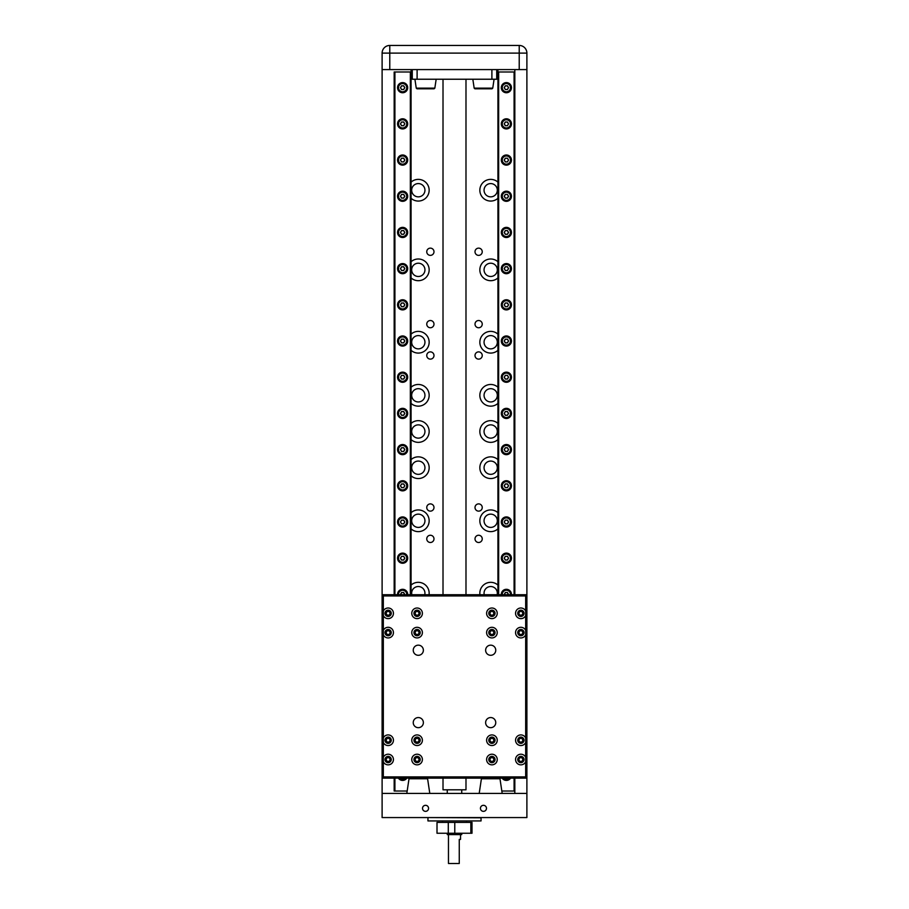<?xml version="1.0" encoding="UTF-8"?>
<svg xmlns="http://www.w3.org/2000/svg" width="909" height="909" viewBox="0 0 909 909"><rect width="100%" height="100%" fill="white"/><g stroke="black" fill="none" stroke-linecap="round" stroke-linejoin="round"><path stroke-width="1.36" d="M474.168 88.15L492.746 88.15L491.985 88.809L474.918 88.809L474.168 88.15L472.828 79.231M414.913 79.231L416.254 88.15L417.015 88.809L434.082 88.809L434.832 88.15L436.172 79.231M418.31 276.484A6.636 6.636 0 0 1 411.675 269.848A6.636 6.636 0 0 1 418.31 263.212A6.636 6.636 0 0 1 424.946 269.848A6.636 6.636 0 0 1 418.31 276.484M418.31 196.855A6.636 6.636 0 0 1 411.675 190.22A6.636 6.636 0 0 1 418.31 183.584A6.636 6.636 0 0 1 424.946 190.22A6.636 6.636 0 0 1 418.31 196.855M490.69 196.855A6.636 6.636 0 0 1 484.054 190.22A6.636 6.636 0 0 1 490.69 183.584A6.636 6.636 0 0 1 497.325 190.22A6.636 6.636 0 0 1 490.69 196.855M418.31 438.138A6.636 6.636 0 0 1 411.675 431.502A6.636 6.636 0 0 1 418.31 424.867A6.636 6.636 0 0 1 424.946 431.502A6.636 6.636 0 0 1 418.31 438.138M490.69 438.138A6.636 6.636 0 0 1 484.054 431.502A6.636 6.636 0 0 1 490.69 424.867A6.636 6.636 0 0 1 497.325 431.502A6.636 6.636 0 0 1 490.69 438.138M490.69 276.484A6.636 6.636 0 0 1 484.054 269.848A6.636 6.636 0 0 1 490.69 263.212A6.636 6.636 0 0 1 497.325 269.848A6.636 6.636 0 0 1 490.69 276.484M411.857 594.736A6.636 6.636 0 0 1 418.31 586.532A6.636 6.636 0 0 1 424.753 594.736M484.247 594.736A6.636 6.636 0 0 1 490.69 586.532A6.636 6.636 0 0 1 497.143 594.736M418.31 348.863A6.636 6.636 0 0 1 411.675 342.227A6.636 6.636 0 0 1 418.31 335.591A6.636 6.636 0 0 1 424.946 342.227A6.636 6.636 0 0 1 418.31 348.863M490.69 348.863A6.636 6.636 0 0 1 484.054 342.227A6.636 6.636 0 0 1 490.69 335.591A6.636 6.636 0 0 1 497.325 342.227A6.636 6.636 0 0 1 490.69 348.863M418.31 527.413A6.636 6.636 0 0 1 411.675 520.777A6.636 6.636 0 0 1 418.31 514.142A6.636 6.636 0 0 1 424.946 520.777A6.636 6.636 0 0 1 418.31 527.413M490.69 527.413A6.636 6.636 0 0 1 484.054 520.777A6.636 6.636 0 0 1 490.69 514.142A6.636 6.636 0 0 1 497.325 520.777A6.636 6.636 0 0 1 490.69 527.413M418.31 401.948A6.636 6.636 0 0 1 411.675 395.313A6.636 6.636 0 0 1 418.31 388.677A6.636 6.636 0 0 1 424.946 395.313A6.636 6.636 0 0 1 418.31 401.948M490.69 401.948A6.636 6.636 0 0 1 484.054 395.313A6.636 6.636 0 0 1 490.69 388.677A6.636 6.636 0 0 1 497.325 395.313A6.636 6.636 0 0 1 490.69 401.948M418.31 474.339A6.636 6.636 0 0 1 411.675 467.703A6.636 6.636 0 0 1 418.31 461.068A6.636 6.636 0 0 1 424.946 467.703A6.636 6.636 0 0 1 418.31 474.339M490.69 474.339A6.636 6.636 0 0 1 484.054 467.703A6.636 6.636 0 0 1 490.69 461.068A6.636 6.636 0 0 1 497.325 467.703A6.636 6.636 0 0 1 490.69 474.339M478.634 255.372A3.625 3.625 0 0 1 475.009 251.748A3.625 3.625 0 0 1 478.634 248.134A3.625 3.625 0 0 1 482.247 251.748A3.625 3.625 0 0 1 478.634 255.372M430.366 255.372A3.625 3.625 0 0 1 426.753 251.748A3.625 3.625 0 0 1 430.366 248.134A3.625 3.625 0 0 1 433.991 251.748A3.625 3.625 0 0 1 430.366 255.372M430.366 542.491A3.625 3.625 0 0 1 426.753 538.878A3.625 3.625 0 0 1 430.366 535.253A3.625 3.625 0 0 1 433.991 538.878A3.625 3.625 0 0 1 430.366 542.491M478.634 542.491A3.625 3.625 0 0 1 475.009 538.878A3.625 3.625 0 0 1 478.634 535.253A3.625 3.625 0 0 1 482.247 538.878A3.625 3.625 0 0 1 478.634 542.491M478.634 327.751A3.625 3.625 0 0 1 475.009 324.138A3.625 3.625 0 0 1 478.634 320.513A3.625 3.625 0 0 1 482.247 324.138A3.625 3.625 0 0 1 478.634 327.751M430.366 327.751A3.625 3.625 0 0 1 426.753 324.138A3.625 3.625 0 0 1 430.366 320.513A3.625 3.625 0 0 1 433.991 324.138A3.625 3.625 0 0 1 430.366 327.751M430.366 511.131A3.625 3.625 0 0 1 426.753 507.506A3.625 3.625 0 0 1 430.366 503.893A3.625 3.625 0 0 1 433.991 507.506A3.625 3.625 0 0 1 430.366 511.131M478.634 511.131A3.625 3.625 0 0 1 475.009 507.506A3.625 3.625 0 0 1 478.634 503.893A3.625 3.625 0 0 1 482.247 507.506A3.625 3.625 0 0 1 478.634 511.131M430.366 359.123A3.625 3.625 0 0 1 426.753 355.499A3.625 3.625 0 0 1 430.366 351.885A3.625 3.625 0 0 1 433.991 355.499A3.625 3.625 0 0 1 430.366 359.123M478.634 359.123A3.625 3.625 0 0 1 475.009 355.499A3.625 3.625 0 0 1 478.634 351.885A3.625 3.625 0 0 1 482.247 355.499A3.625 3.625 0 0 1 478.634 359.123M411.073 277.938A10.863 10.863 0 0 0 429.162 269.848A10.863 10.863 0 0 0 411.073 261.747M411.073 198.31A10.863 10.863 0 0 0 429.162 190.22A10.863 10.863 0 0 0 411.073 182.13M497.927 182.13A10.863 10.863 0 0 0 479.838 190.22A10.863 10.863 0 0 0 497.927 198.31M411.073 439.604A10.863 10.863 0 0 0 429.162 431.502A10.863 10.863 0 0 0 411.073 423.412M497.927 423.412A10.863 10.863 0 0 0 479.838 431.502A10.863 10.863 0 0 0 497.927 439.604M497.927 261.747A10.863 10.863 0 0 0 479.838 269.848A10.863 10.863 0 0 0 497.927 277.938M429.048 594.736A10.863 10.863 0 0 0 411.073 585.078M497.927 585.078A10.863 10.863 0 0 0 479.952 594.736M411.073 350.329A10.863 10.863 0 0 0 429.162 342.227A10.863 10.863 0 0 0 411.073 334.137M497.927 334.137A10.863 10.863 0 0 0 479.838 342.227A10.863 10.863 0 0 0 497.927 350.329M411.073 528.879A10.863 10.863 0 0 0 429.162 520.777A10.863 10.863 0 0 0 411.073 512.687M497.927 512.687A10.863 10.863 0 0 0 479.838 520.777A10.863 10.863 0 0 0 497.927 528.879M411.073 403.403A10.863 10.863 0 0 0 429.162 395.313A10.863 10.863 0 0 0 411.073 387.223M497.927 387.223A10.863 10.863 0 0 0 479.838 395.313A10.863 10.863 0 0 0 497.927 403.403M411.073 475.793A10.863 10.863 0 0 0 429.162 467.703A10.863 10.863 0 0 0 411.073 459.602M497.927 459.602A10.863 10.863 0 0 0 479.838 467.703A10.863 10.863 0 0 0 497.927 475.793M428.207 817.566L481.043 817.805L481.043 820.941L427.957 820.941L427.957 817.805M429.798 793.432L427.594 778.763L409.016 778.763L406.812 793.432M502.188 793.432L499.984 778.763L481.406 778.763L479.202 793.432M422.526 808.328A3.011 3.011 0 0 1 425.548 805.317A3.011 3.011 0 0 1 428.559 808.328A3.011 3.011 0 0 1 425.548 811.351A3.011 3.011 0 0 1 422.526 808.328M480.441 808.328A3.011 3.011 0 0 1 483.452 805.317A3.011 3.011 0 0 1 486.474 808.328A3.011 3.011 0 0 1 483.452 811.351A3.011 3.011 0 0 1 480.441 808.328M427.957 820.941L481.043 820.941M492.746 88.15L494.087 79.231M461.738 793.432L461.738 789.819M447.262 793.432L447.262 789.819M501.313 87.673A5.068 5.068 0 0 1 506.381 82.605A5.068 5.068 0 0 1 511.449 87.673A5.068 5.068 0 0 1 506.381 92.741A5.068 5.068 0 0 1 501.313 87.673M501.313 123.863A5.068 5.068 0 0 1 506.381 118.795A5.068 5.068 0 0 1 511.449 123.863A5.068 5.068 0 0 1 506.381 128.93A5.068 5.068 0 0 1 501.313 123.863M501.313 160.064A5.068 5.068 0 0 1 506.381 154.996A5.068 5.068 0 0 1 511.449 160.064A5.068 5.068 0 0 1 506.381 165.131A5.068 5.068 0 0 1 501.313 160.064M501.313 196.253A5.068 5.068 0 0 1 506.381 191.185A5.068 5.068 0 0 1 511.449 196.253A5.068 5.068 0 0 1 506.381 201.321A5.068 5.068 0 0 1 501.313 196.253M501.313 232.443A5.068 5.068 0 0 1 506.381 227.375A5.068 5.068 0 0 1 511.449 232.443A5.068 5.068 0 0 1 506.381 237.51A5.068 5.068 0 0 1 501.313 232.443M501.313 268.644A5.068 5.068 0 0 1 506.381 263.576A5.068 5.068 0 0 1 511.449 268.644A5.068 5.068 0 0 1 506.381 273.7A5.068 5.068 0 0 1 501.313 268.644M501.313 304.833A5.068 5.068 0 0 1 506.381 299.765A5.068 5.068 0 0 1 511.449 304.833A5.068 5.068 0 0 1 506.381 309.901A5.068 5.068 0 0 1 501.313 304.833M501.313 341.023A5.068 5.068 0 0 1 506.381 335.955A5.068 5.068 0 0 1 511.449 341.023A5.068 5.068 0 0 1 506.381 346.09A5.068 5.068 0 0 1 501.313 341.023M501.313 377.212A5.068 5.068 0 0 1 506.381 372.145A5.068 5.068 0 0 1 511.449 377.212A5.068 5.068 0 0 1 506.381 382.28A5.068 5.068 0 0 1 501.313 377.212M501.313 413.413A5.068 5.068 0 0 1 506.381 408.346A5.068 5.068 0 0 1 511.449 413.413A5.068 5.068 0 0 1 506.381 418.481A5.068 5.068 0 0 1 501.313 413.413M501.313 449.603A5.068 5.068 0 0 1 506.381 444.535A5.068 5.068 0 0 1 511.449 449.603A5.068 5.068 0 0 1 506.381 454.67A5.068 5.068 0 0 1 501.313 449.603M501.313 485.792A5.068 5.068 0 0 1 506.381 480.725A5.068 5.068 0 0 1 511.449 485.792A5.068 5.068 0 0 1 506.381 490.86A5.068 5.068 0 0 1 501.313 485.792M501.313 521.982A5.068 5.068 0 0 1 506.381 516.926A5.068 5.068 0 0 1 511.449 521.982A5.068 5.068 0 0 1 506.381 527.05A5.068 5.068 0 0 1 501.313 521.982M501.313 558.183A5.068 5.068 0 0 1 506.381 553.115A5.068 5.068 0 0 1 511.449 558.183A5.068 5.068 0 0 1 506.381 563.25A5.068 5.068 0 0 1 501.313 558.183M501.325 594.736A5.068 5.068 0 0 1 506.381 589.305A5.068 5.068 0 0 1 511.426 594.736M397.551 87.673A5.068 5.068 0 0 1 402.619 82.605A5.068 5.068 0 0 1 407.687 87.673A5.068 5.068 0 0 1 402.619 92.741A5.068 5.068 0 0 1 397.551 87.673M397.551 123.863A5.068 5.068 0 0 1 402.619 118.795A5.068 5.068 0 0 1 407.687 123.863A5.068 5.068 0 0 1 402.619 128.93A5.068 5.068 0 0 1 397.551 123.863M397.551 160.064A5.068 5.068 0 0 1 402.619 154.996A5.068 5.068 0 0 1 407.687 160.064A5.068 5.068 0 0 1 402.619 165.131A5.068 5.068 0 0 1 397.551 160.064M397.551 196.253A5.068 5.068 0 0 1 402.619 191.185A5.068 5.068 0 0 1 407.687 196.253A5.068 5.068 0 0 1 402.619 201.321A5.068 5.068 0 0 1 397.551 196.253M397.551 232.443A5.068 5.068 0 0 1 402.619 227.375A5.068 5.068 0 0 1 407.687 232.443A5.068 5.068 0 0 1 402.619 237.51A5.068 5.068 0 0 1 397.551 232.443M397.551 268.644A5.068 5.068 0 0 1 402.619 263.576A5.068 5.068 0 0 1 407.687 268.644A5.068 5.068 0 0 1 402.619 273.7A5.068 5.068 0 0 1 397.551 268.644M397.551 304.833A5.068 5.068 0 0 1 402.619 299.765A5.068 5.068 0 0 1 407.687 304.833A5.068 5.068 0 0 1 402.619 309.901A5.068 5.068 0 0 1 397.551 304.833M397.551 341.023A5.068 5.068 0 0 1 402.619 335.955A5.068 5.068 0 0 1 407.687 341.023A5.068 5.068 0 0 1 402.619 346.09A5.068 5.068 0 0 1 397.551 341.023M397.551 377.212A5.068 5.068 0 0 1 402.619 372.145A5.068 5.068 0 0 1 407.687 377.212A5.068 5.068 0 0 1 402.619 382.28A5.068 5.068 0 0 1 397.551 377.212M397.551 413.413A5.068 5.068 0 0 1 402.619 408.346A5.068 5.068 0 0 1 407.687 413.413A5.068 5.068 0 0 1 402.619 418.481A5.068 5.068 0 0 1 397.551 413.413M397.551 449.603A5.068 5.068 0 0 1 402.619 444.535A5.068 5.068 0 0 1 407.687 449.603A5.068 5.068 0 0 1 402.619 454.67A5.068 5.068 0 0 1 397.551 449.603M397.551 485.792A5.068 5.068 0 0 1 402.619 480.725A5.068 5.068 0 0 1 407.687 485.792A5.068 5.068 0 0 1 402.619 490.86A5.068 5.068 0 0 1 397.551 485.792M397.551 521.982A5.068 5.068 0 0 1 402.619 516.926A5.068 5.068 0 0 1 407.687 521.982A5.068 5.068 0 0 1 402.619 527.05A5.068 5.068 0 0 1 397.551 521.982M397.551 558.183A5.068 5.068 0 0 1 402.619 553.115A5.068 5.068 0 0 1 407.687 558.183A5.068 5.068 0 0 1 402.619 563.25A5.068 5.068 0 0 1 397.551 558.183M397.574 594.736A5.068 5.068 0 0 1 402.619 589.305A5.068 5.068 0 0 1 407.675 594.736M442.433 821.179L442.433 822.384M466.567 821.179L466.567 822.384M465.987 778.115L465.987 789.819L443.013 789.819L443.013 778.115M465.987 594.736L465.987 79.231M443.013 594.736L443.013 79.231M510.96 87.673A4.579 4.579 0 0 1 506.381 92.264A4.579 4.579 0 0 1 501.791 87.673A4.579 4.579 0 0 1 506.381 83.094A4.579 4.579 0 0 1 510.96 87.673M510.96 123.863A4.579 4.579 0 0 1 506.381 128.453A4.579 4.579 0 0 1 501.791 123.863A4.579 4.579 0 0 1 506.381 119.284A4.579 4.579 0 0 1 510.96 123.863M510.96 160.064A4.579 4.579 0 0 1 506.381 164.643A4.579 4.579 0 0 1 501.791 160.064A4.579 4.579 0 0 1 506.381 155.473A4.579 4.579 0 0 1 510.96 160.064M510.96 196.253A4.579 4.579 0 0 1 506.381 200.832A4.579 4.579 0 0 1 501.791 196.253A4.579 4.579 0 0 1 506.381 191.674A4.579 4.579 0 0 1 510.96 196.253M510.96 232.443A4.579 4.579 0 0 1 506.381 237.033A4.579 4.579 0 0 1 501.791 232.443A4.579 4.579 0 0 1 506.381 227.864A4.579 4.579 0 0 1 510.96 232.443M510.96 268.644A4.579 4.579 0 0 1 506.381 273.223A4.579 4.579 0 0 1 501.791 268.644A4.579 4.579 0 0 1 506.381 264.053A4.579 4.579 0 0 1 510.96 268.644M510.96 304.833A4.579 4.579 0 0 1 506.381 309.412A4.579 4.579 0 0 1 501.791 304.833A4.579 4.579 0 0 1 506.381 300.243A4.579 4.579 0 0 1 510.96 304.833M510.96 341.023A4.579 4.579 0 0 1 506.381 345.613A4.579 4.579 0 0 1 501.791 341.023A4.579 4.579 0 0 1 506.381 336.444A4.579 4.579 0 0 1 510.96 341.023M510.96 377.212A4.579 4.579 0 0 1 506.381 381.803A4.579 4.579 0 0 1 501.791 377.212A4.579 4.579 0 0 1 506.381 372.633A4.579 4.579 0 0 1 510.96 377.212M510.96 413.413A4.579 4.579 0 0 1 506.381 417.992A4.579 4.579 0 0 1 501.791 413.413A4.579 4.579 0 0 1 506.381 408.823A4.579 4.579 0 0 1 510.96 413.413M510.96 449.603A4.579 4.579 0 0 1 506.381 454.182A4.579 4.579 0 0 1 501.791 449.603A4.579 4.579 0 0 1 506.381 445.012A4.579 4.579 0 0 1 510.96 449.603M510.96 485.792A4.579 4.579 0 0 1 506.381 490.383A4.579 4.579 0 0 1 501.791 485.792A4.579 4.579 0 0 1 506.381 481.213A4.579 4.579 0 0 1 510.96 485.792M510.96 521.982A4.579 4.579 0 0 1 506.381 526.572A4.579 4.579 0 0 1 501.791 521.982A4.579 4.579 0 0 1 506.381 517.403A4.579 4.579 0 0 1 510.96 521.982M510.96 558.183A4.579 4.579 0 0 1 506.381 562.762A4.579 4.579 0 0 1 501.791 558.183A4.579 4.579 0 0 1 506.381 553.592A4.579 4.579 0 0 1 510.96 558.183M501.802 594.736A4.579 4.579 0 0 1 506.381 589.793A4.579 4.579 0 0 1 510.949 594.736M510.029 778.115A4.579 4.579 0 0 1 502.722 778.115M407.209 87.673A4.579 4.579 0 0 1 402.619 92.264A4.579 4.579 0 0 1 398.04 87.673A4.579 4.579 0 0 1 402.619 83.094A4.579 4.579 0 0 1 407.209 87.673M407.209 123.863A4.579 4.579 0 0 1 402.619 128.453A4.579 4.579 0 0 1 398.04 123.863A4.579 4.579 0 0 1 402.619 119.284A4.579 4.579 0 0 1 407.209 123.863M407.209 160.064A4.579 4.579 0 0 1 402.619 164.643A4.579 4.579 0 0 1 398.04 160.064A4.579 4.579 0 0 1 402.619 155.473A4.579 4.579 0 0 1 407.209 160.064M407.209 196.253A4.579 4.579 0 0 1 402.619 200.832A4.579 4.579 0 0 1 398.04 196.253A4.579 4.579 0 0 1 402.619 191.674A4.579 4.579 0 0 1 407.209 196.253M407.209 232.443A4.579 4.579 0 0 1 402.619 237.033A4.579 4.579 0 0 1 398.04 232.443A4.579 4.579 0 0 1 402.619 227.864A4.579 4.579 0 0 1 407.209 232.443M407.209 268.644A4.579 4.579 0 0 1 402.619 273.223A4.579 4.579 0 0 1 398.04 268.644A4.579 4.579 0 0 1 402.619 264.053A4.579 4.579 0 0 1 407.209 268.644M407.209 304.833A4.579 4.579 0 0 1 402.619 309.412A4.579 4.579 0 0 1 398.04 304.833A4.579 4.579 0 0 1 402.619 300.243A4.579 4.579 0 0 1 407.209 304.833M407.209 341.023A4.579 4.579 0 0 1 402.619 345.613A4.579 4.579 0 0 1 398.04 341.023A4.579 4.579 0 0 1 402.619 336.444A4.579 4.579 0 0 1 407.209 341.023M407.209 377.212A4.579 4.579 0 0 1 402.619 381.803A4.579 4.579 0 0 1 398.04 377.212A4.579 4.579 0 0 1 402.619 372.633A4.579 4.579 0 0 1 407.209 377.212M407.209 413.413A4.579 4.579 0 0 1 402.619 417.992A4.579 4.579 0 0 1 398.04 413.413A4.579 4.579 0 0 1 402.619 408.823A4.579 4.579 0 0 1 407.209 413.413M407.209 449.603A4.579 4.579 0 0 1 402.619 454.182A4.579 4.579 0 0 1 398.04 449.603A4.579 4.579 0 0 1 402.619 445.012A4.579 4.579 0 0 1 407.209 449.603M407.209 485.792A4.579 4.579 0 0 1 402.619 490.383A4.579 4.579 0 0 1 398.04 485.792A4.579 4.579 0 0 1 402.619 481.213A4.579 4.579 0 0 1 407.209 485.792M407.209 521.982A4.579 4.579 0 0 1 402.619 526.572A4.579 4.579 0 0 1 398.04 521.982A4.579 4.579 0 0 1 402.619 517.403A4.579 4.579 0 0 1 407.209 521.982M407.209 558.183A4.579 4.579 0 0 1 402.619 562.762A4.579 4.579 0 0 1 398.04 558.183A4.579 4.579 0 0 1 402.619 553.592A4.579 4.579 0 0 1 407.209 558.183M398.051 594.736A4.579 4.579 0 0 1 402.619 589.793A4.579 4.579 0 0 1 407.198 594.736M406.278 778.115A4.579 4.579 0 0 1 398.971 778.115M470.851 833.246L470.851 822.384L471.998 822.384L471.998 833.246L454.773 833.246L454.773 822.384L448.285 822.384L448.285 833.246L454.773 833.246M506.381 83.571A4.102 4.102 0 0 1 510.483 87.673A4.102 4.102 0 0 1 506.381 91.775A4.102 4.102 0 0 1 502.279 87.673A4.102 4.102 0 0 1 506.381 83.571M506.381 119.761A4.102 4.102 0 0 1 510.483 123.863A4.102 4.102 0 0 1 506.381 127.964A4.102 4.102 0 0 1 502.279 123.863A4.102 4.102 0 0 1 506.381 119.761M506.381 155.962A4.102 4.102 0 0 1 510.483 160.064A4.102 4.102 0 0 1 506.381 164.165A4.102 4.102 0 0 1 502.279 160.064A4.102 4.102 0 0 1 506.381 155.962M506.381 192.151A4.102 4.102 0 0 1 510.483 196.253A4.102 4.102 0 0 1 506.381 200.355A4.102 4.102 0 0 1 502.279 196.253A4.102 4.102 0 0 1 506.381 192.151M506.381 228.341A4.102 4.102 0 0 1 510.483 232.443A4.102 4.102 0 0 1 506.381 236.545A4.102 4.102 0 0 1 502.279 232.443A4.102 4.102 0 0 1 506.381 228.341M506.381 264.542A4.102 4.102 0 0 1 510.483 268.644A4.102 4.102 0 0 1 506.381 272.745A4.102 4.102 0 0 1 502.279 268.644A4.102 4.102 0 0 1 506.381 264.542M506.381 300.731A4.102 4.102 0 0 1 510.483 304.833A4.102 4.102 0 0 1 506.381 308.935A4.102 4.102 0 0 1 502.279 304.833A4.102 4.102 0 0 1 506.381 300.731M506.381 336.921A4.102 4.102 0 0 1 510.483 341.023A4.102 4.102 0 0 1 506.381 345.125A4.102 4.102 0 0 1 502.279 341.023A4.102 4.102 0 0 1 506.381 336.921M506.381 373.11A4.102 4.102 0 0 1 510.483 377.212A4.102 4.102 0 0 1 506.381 381.314A4.102 4.102 0 0 1 502.279 377.212A4.102 4.102 0 0 1 506.381 373.11M506.381 409.311A4.102 4.102 0 0 1 510.483 413.413A4.102 4.102 0 0 1 506.381 417.515A4.102 4.102 0 0 1 502.279 413.413A4.102 4.102 0 0 1 506.381 409.311M506.381 445.501A4.102 4.102 0 0 1 510.483 449.603A4.102 4.102 0 0 1 506.381 453.705A4.102 4.102 0 0 1 502.279 449.603A4.102 4.102 0 0 1 506.381 445.501M506.381 481.69A4.102 4.102 0 0 1 510.483 485.792A4.102 4.102 0 0 1 506.381 489.894A4.102 4.102 0 0 1 502.279 485.792A4.102 4.102 0 0 1 506.381 481.69M506.381 517.88A4.102 4.102 0 0 1 510.483 521.982A4.102 4.102 0 0 1 506.381 526.084A4.102 4.102 0 0 1 502.279 521.982A4.102 4.102 0 0 1 506.381 517.88M506.381 554.081A4.102 4.102 0 0 1 510.483 558.183A4.102 4.102 0 0 1 506.381 562.285A4.102 4.102 0 0 1 502.279 558.183A4.102 4.102 0 0 1 506.381 554.081M502.291 594.736A4.102 4.102 0 0 1 506.381 590.271A4.102 4.102 0 0 1 510.46 594.736M509.392 778.115A4.102 4.102 0 0 1 503.359 778.115M402.619 83.571A4.102 4.102 0 0 1 406.721 87.673A4.102 4.102 0 0 1 402.619 91.775A4.102 4.102 0 0 1 398.517 87.673A4.102 4.102 0 0 1 402.619 83.571M402.619 119.761A4.102 4.102 0 0 1 406.721 123.863A4.102 4.102 0 0 1 402.619 127.964A4.102 4.102 0 0 1 398.517 123.863A4.102 4.102 0 0 1 402.619 119.761M402.619 155.962A4.102 4.102 0 0 1 406.721 160.064A4.102 4.102 0 0 1 402.619 164.165A4.102 4.102 0 0 1 398.517 160.064A4.102 4.102 0 0 1 402.619 155.962M402.619 192.151A4.102 4.102 0 0 1 406.721 196.253A4.102 4.102 0 0 1 402.619 200.355A4.102 4.102 0 0 1 398.517 196.253A4.102 4.102 0 0 1 402.619 192.151M402.619 228.341A4.102 4.102 0 0 1 406.721 232.443A4.102 4.102 0 0 1 402.619 236.545A4.102 4.102 0 0 1 398.517 232.443A4.102 4.102 0 0 1 402.619 228.341M402.619 264.542A4.102 4.102 0 0 1 406.721 268.644A4.102 4.102 0 0 1 402.619 272.745A4.102 4.102 0 0 1 398.517 268.644A4.102 4.102 0 0 1 402.619 264.542M402.619 300.731A4.102 4.102 0 0 1 406.721 304.833A4.102 4.102 0 0 1 402.619 308.935A4.102 4.102 0 0 1 398.517 304.833A4.102 4.102 0 0 1 402.619 300.731M402.619 336.921A4.102 4.102 0 0 1 406.721 341.023A4.102 4.102 0 0 1 402.619 345.125A4.102 4.102 0 0 1 398.517 341.023A4.102 4.102 0 0 1 402.619 336.921M402.619 373.11A4.102 4.102 0 0 1 406.721 377.212A4.102 4.102 0 0 1 402.619 381.314A4.102 4.102 0 0 1 398.517 377.212A4.102 4.102 0 0 1 402.619 373.11M402.619 409.311A4.102 4.102 0 0 1 406.721 413.413A4.102 4.102 0 0 1 402.619 417.515A4.102 4.102 0 0 1 398.517 413.413A4.102 4.102 0 0 1 402.619 409.311M402.619 445.501A4.102 4.102 0 0 1 406.721 449.603A4.102 4.102 0 0 1 402.619 453.705A4.102 4.102 0 0 1 398.517 449.603A4.102 4.102 0 0 1 402.619 445.501M402.619 481.69A4.102 4.102 0 0 1 406.721 485.792A4.102 4.102 0 0 1 402.619 489.894A4.102 4.102 0 0 1 398.517 485.792A4.102 4.102 0 0 1 402.619 481.69M402.619 517.88A4.102 4.102 0 0 1 406.721 521.982A4.102 4.102 0 0 1 402.619 526.084A4.102 4.102 0 0 1 398.517 521.982A4.102 4.102 0 0 1 402.619 517.88M402.619 554.081A4.102 4.102 0 0 1 406.721 558.183A4.102 4.102 0 0 1 402.619 562.285A4.102 4.102 0 0 1 398.517 558.183A4.102 4.102 0 0 1 402.619 554.081M398.54 594.736A4.102 4.102 0 0 1 402.619 590.271A4.102 4.102 0 0 1 406.709 594.736M405.641 778.115A4.102 4.102 0 0 1 399.608 778.115M447.285 833.246L447.285 834.598L461.715 834.598L461.715 833.246M459.261 863.493L448.467 863.493L459.261 863.493L459.261 839.416L460.533 839.416L460.533 834.598M448.467 863.493L448.467 834.598M504.756 88.605A1.863 1.863 0 0 0 507.995 88.605A1.863 1.863 0 0 0 506.381 85.81A1.863 1.863 0 0 0 504.756 88.605M504.756 124.794A1.863 1.863 0 0 0 507.995 124.794A1.863 1.863 0 0 0 506.381 121.999A1.863 1.863 0 0 0 504.756 124.794M504.756 160.995A1.863 1.863 0 0 0 507.995 160.995A1.863 1.863 0 0 0 506.381 158.2A1.863 1.863 0 0 0 504.756 160.995M504.756 197.185A1.863 1.863 0 0 0 507.995 197.185A1.863 1.863 0 0 0 506.381 194.39A1.863 1.863 0 0 0 504.756 197.185M504.756 233.374A1.863 1.863 0 0 0 507.995 233.374A1.863 1.863 0 0 0 506.381 230.579A1.863 1.863 0 0 0 504.756 233.374M504.756 269.575A1.863 1.863 0 0 0 507.995 269.575A1.863 1.863 0 0 0 506.381 266.769A1.863 1.863 0 0 0 504.756 269.575M504.756 305.765A1.863 1.863 0 0 0 507.995 305.765A1.863 1.863 0 0 0 506.381 302.97A1.863 1.863 0 0 0 504.756 305.765M504.756 341.954A1.863 1.863 0 0 0 507.995 341.954A1.863 1.863 0 0 0 506.381 339.159A1.863 1.863 0 0 0 504.756 341.954M504.756 378.144A1.863 1.863 0 0 0 507.995 378.144A1.863 1.863 0 0 0 506.381 375.349A1.863 1.863 0 0 0 504.756 378.144M504.756 414.345A1.863 1.863 0 0 0 507.995 414.345A1.863 1.863 0 0 0 506.381 411.55A1.863 1.863 0 0 0 504.756 414.345M504.756 450.534A1.863 1.863 0 0 0 507.995 450.534A1.863 1.863 0 0 0 506.381 447.739A1.863 1.863 0 0 0 504.756 450.534M504.756 486.724A1.863 1.863 0 0 0 507.995 486.724A1.863 1.863 0 0 0 506.381 483.929A1.863 1.863 0 0 0 504.756 486.724M504.756 522.925A1.863 1.863 0 0 0 507.995 522.925A1.863 1.863 0 0 0 506.381 520.118A1.863 1.863 0 0 0 504.756 522.925M504.756 559.115A1.863 1.863 0 0 0 507.995 559.115A1.863 1.863 0 0 0 506.381 556.319A1.863 1.863 0 0 0 504.756 559.115M508.199 594.736A1.863 1.863 0 0 0 504.756 593.441A1.863 1.863 0 0 0 504.552 594.736M401.005 88.605A1.863 1.863 0 0 0 404.244 88.605A1.863 1.863 0 0 0 402.619 85.81A1.863 1.863 0 0 0 401.005 88.605M401.005 124.794A1.863 1.863 0 0 0 404.244 124.794A1.863 1.863 0 0 0 402.619 121.999A1.863 1.863 0 0 0 401.005 124.794M401.005 160.995A1.863 1.863 0 0 0 404.244 160.995A1.863 1.863 0 0 0 402.619 158.2A1.863 1.863 0 0 0 401.005 160.995M401.005 197.185A1.863 1.863 0 0 0 404.244 197.185A1.863 1.863 0 0 0 402.619 194.39A1.863 1.863 0 0 0 401.005 197.185M401.005 233.374A1.863 1.863 0 0 0 404.244 233.374A1.863 1.863 0 0 0 402.619 230.579A1.863 1.863 0 0 0 401.005 233.374M401.005 269.575A1.863 1.863 0 0 0 404.244 269.575A1.863 1.863 0 0 0 402.619 266.769A1.863 1.863 0 0 0 401.005 269.575M401.005 305.765A1.863 1.863 0 0 0 404.244 305.765A1.863 1.863 0 0 0 402.619 302.97A1.863 1.863 0 0 0 401.005 305.765M401.005 341.954A1.863 1.863 0 0 0 404.244 341.954A1.863 1.863 0 0 0 402.619 339.159A1.863 1.863 0 0 0 401.005 341.954M401.005 378.144A1.863 1.863 0 0 0 404.244 378.144A1.863 1.863 0 0 0 402.619 375.349A1.863 1.863 0 0 0 401.005 378.144M401.005 414.345A1.863 1.863 0 0 0 404.244 414.345A1.863 1.863 0 0 0 402.619 411.55A1.863 1.863 0 0 0 401.005 414.345M401.005 450.534A1.863 1.863 0 0 0 404.244 450.534A1.863 1.863 0 0 0 402.619 447.739A1.863 1.863 0 0 0 401.005 450.534M401.005 486.724A1.863 1.863 0 0 0 404.244 486.724A1.863 1.863 0 0 0 402.619 483.929A1.863 1.863 0 0 0 401.005 486.724M401.005 522.925A1.863 1.863 0 0 0 404.244 522.925A1.863 1.863 0 0 0 402.619 520.118A1.863 1.863 0 0 0 401.005 522.925M401.005 559.115A1.863 1.863 0 0 0 404.244 559.115A1.863 1.863 0 0 0 402.619 556.319A1.863 1.863 0 0 0 401.005 559.115M404.448 594.736A1.863 1.863 0 0 0 401.005 593.441A1.863 1.863 0 0 0 400.801 594.736M400.676 594.736L401.551 592.509L403.698 592.509L404.562 594.736M404.778 558.183L403.698 560.046L401.551 560.046L400.471 558.183L401.551 556.319L403.698 556.319L404.778 558.183M404.778 521.982L403.698 523.857L401.551 523.857L400.471 521.982L401.551 520.118L403.698 520.118L404.778 521.982M404.778 485.792L403.698 487.656L401.551 487.656L400.471 485.792L401.551 483.929L403.698 483.929L404.778 485.792M404.778 449.603L403.698 451.466L401.551 451.466L400.471 449.603L401.551 447.739L403.698 447.739L404.778 449.603M404.778 413.413L403.698 415.277L401.551 415.277L400.471 413.413L401.551 411.55L403.698 411.55L404.778 413.413M404.778 377.212L403.698 379.076L401.551 379.076L400.471 377.212L401.551 375.349L403.698 375.349L404.778 377.212M404.778 341.023L403.698 342.886L401.551 342.886L400.471 341.023L401.551 339.159L403.698 339.159L404.778 341.023M404.778 304.833L403.698 306.697L401.551 306.697L400.471 304.833L401.551 302.97L403.698 302.97L404.778 304.833M404.778 268.644L403.698 270.507L401.551 270.507L400.471 268.644L401.551 266.769L403.698 266.769L404.778 268.644M404.778 232.443L403.698 234.306L401.551 234.306L400.471 232.443L401.551 230.579L403.698 230.579L404.778 232.443M404.778 196.253L403.698 198.117L401.551 198.117L400.471 196.253L401.551 194.39L403.698 194.39L404.778 196.253M404.778 160.064L403.698 161.927L401.551 161.927L400.471 160.064L401.551 158.2L403.698 158.2L404.778 160.064M404.778 123.863L403.698 125.726L401.551 125.726L400.471 123.863L401.551 121.999L403.698 121.999L404.778 123.863M404.778 87.673L403.698 89.536L401.551 89.536L400.471 87.673L401.551 85.81L403.698 85.81L404.778 87.673M504.438 594.736L505.302 592.509L507.449 592.509L508.324 594.736M508.529 558.183L507.449 560.046L505.302 560.046L504.222 558.183L505.302 556.319L507.449 556.319L508.529 558.183M508.529 521.982L507.449 523.857L505.302 523.857L504.222 521.982L505.302 520.118L507.449 520.118L508.529 521.982M508.529 485.792L507.449 487.656L505.302 487.656L504.222 485.792L505.302 483.929L507.449 483.929L508.529 485.792M508.529 449.603L507.449 451.466L505.302 451.466L504.222 449.603L505.302 447.739L507.449 447.739L508.529 449.603M508.529 413.413L507.449 415.277L505.302 415.277L504.222 413.413L505.302 411.55L507.449 411.55L508.529 413.413M508.529 377.212L507.449 379.076L505.302 379.076L504.222 377.212L505.302 375.349L507.449 375.349L508.529 377.212M508.529 341.023L507.449 342.886L505.302 342.886L504.222 341.023L505.302 339.159L507.449 339.159L508.529 341.023M508.529 304.833L507.449 306.697L505.302 306.697L504.222 304.833L505.302 302.97L507.449 302.97L508.529 304.833M508.529 268.644L507.449 270.507L505.302 270.507L504.222 268.644L505.302 266.769L507.449 266.769L508.529 268.644M508.529 232.443L507.449 234.306L505.302 234.306L504.222 232.443L505.302 230.579L507.449 230.579L508.529 232.443M508.529 196.253L507.449 198.117L505.302 198.117L504.222 196.253L505.302 194.39L507.449 194.39L508.529 196.253M508.529 160.064L507.449 161.927L505.302 161.927L504.222 160.064L505.302 158.2L507.449 158.2L508.529 160.064M508.529 123.863L507.449 125.726L505.302 125.726L504.222 123.863L505.302 121.999L507.449 121.999L508.529 123.863M508.529 87.673L507.449 89.536L505.302 89.536L504.222 87.673L505.302 85.81L507.449 85.81L508.529 87.673M437.013 833.246L437.013 822.384L437.002 833.246L448.285 833.246M470.851 822.384L454.773 822.384M448.285 822.384L437.013 822.384M410.345 594.736L410.345 71.993L411.073 71.993L411.073 594.736M394.904 778.115L394.904 791.023L394.176 791.023L394.176 778.115M394.176 594.736L394.176 71.993L394.904 71.993L394.904 594.736M514.096 594.736L514.096 71.993L514.824 71.993L514.824 594.736M514.824 778.115L514.824 791.023L514.096 791.023L514.096 778.115M497.927 594.736L497.927 71.993L498.655 71.993L498.655 594.736M406.868 778.115A5.068 5.068 0 0 1 398.381 778.115M510.619 778.115A5.068 5.068 0 0 1 502.132 778.115M394.904 71.993L410.345 71.993M407.175 791.023L394.904 791.023M498.655 71.993L514.096 71.993M514.096 791.023L501.825 791.023M496.723 69.584L496.723 79.231L491.894 79.231L491.894 69.584L417.106 69.584L417.106 79.231L412.277 79.231L412.277 69.584M491.894 79.231L417.106 79.231M525.675 776.9L525.675 761.787A5.306 5.306 0 0 1 515.562 759.538A5.306 5.306 0 0 1 525.675 757.277L525.675 742.494A5.306 5.306 0 0 1 515.562 740.233A5.306 5.306 0 0 1 525.675 737.972L525.675 634.88A5.306 5.306 0 0 1 515.562 632.619A5.306 5.306 0 0 1 525.675 630.357L525.675 615.575A5.306 5.306 0 0 1 515.562 613.314A5.306 5.306 0 0 1 525.675 611.053L525.675 595.94L383.325 595.94L383.325 611.053A5.306 5.306 0 0 1 393.438 613.314A5.306 5.306 0 0 1 383.325 615.575L383.325 630.357A5.306 5.306 0 0 1 393.438 632.619A5.306 5.306 0 0 1 383.325 634.88L383.325 737.972A5.306 5.306 0 0 1 393.438 740.233A5.306 5.306 0 0 1 383.325 742.494L383.325 757.277A5.306 5.306 0 0 1 393.438 759.538A5.306 5.306 0 0 1 383.325 761.787L383.325 776.9L525.675 776.9L526.89 778.115L526.89 793.432L382.11 793.432L382.11 69.584L417.106 69.584M491.894 69.584L526.89 69.584L526.89 594.736L525.675 595.94M514.824 791.023L514.824 793.432M514.824 69.584L514.824 71.993M382.11 69.584L382.11 53.108A7.658 7.658 0 0 1 389.779 45.45L519.221 45.45A7.658 7.658 0 0 1 526.89 53.108L526.89 69.584M411.073 71.993L411.073 69.584M497.927 69.584L497.927 71.993M526.89 793.432L526.89 817.566L382.11 817.566L382.11 793.432M394.961 45.45L395.597 45.45M383.325 757.277L383.325 761.787M383.325 737.972L383.325 742.494M383.325 630.357L383.325 634.88M383.325 611.053L383.325 615.575M490.69 655.298A5.068 5.068 0 0 1 485.622 650.23A5.068 5.068 0 0 1 490.69 645.163A5.068 5.068 0 0 1 495.757 650.23A5.068 5.068 0 0 1 490.69 655.298M490.69 727.677A5.068 5.068 0 0 1 485.622 722.621A5.068 5.068 0 0 1 490.69 717.553A5.068 5.068 0 0 1 495.757 722.621A5.068 5.068 0 0 1 490.69 727.677M418.31 727.677A5.068 5.068 0 0 1 413.243 722.621A5.068 5.068 0 0 1 418.31 717.553A5.068 5.068 0 0 1 423.378 722.621A5.068 5.068 0 0 1 418.31 727.677M418.31 655.298A5.068 5.068 0 0 1 413.243 650.23A5.068 5.068 0 0 1 418.31 645.163A5.068 5.068 0 0 1 423.378 650.23A5.068 5.068 0 0 1 418.31 655.298M491.917 745.539A5.306 5.306 0 0 1 486.61 740.233A5.306 5.306 0 0 1 491.917 734.926A5.306 5.306 0 0 1 497.234 740.233A5.306 5.306 0 0 1 491.917 745.539M491.917 764.844A5.306 5.306 0 0 1 486.61 759.538A5.306 5.306 0 0 1 491.917 754.22A5.306 5.306 0 0 1 497.234 759.538A5.306 5.306 0 0 1 491.917 764.844M491.917 637.925A5.306 5.306 0 0 1 486.61 632.619A5.306 5.306 0 0 1 491.917 627.312A5.306 5.306 0 0 1 497.234 632.619A5.306 5.306 0 0 1 491.917 637.925M491.917 618.62A5.306 5.306 0 0 1 486.61 613.314A5.306 5.306 0 0 1 491.917 608.007A5.306 5.306 0 0 1 497.234 613.314A5.306 5.306 0 0 1 491.917 618.62M417.083 745.539A5.306 5.306 0 0 1 411.766 740.233A5.306 5.306 0 0 1 417.083 734.926A5.306 5.306 0 0 1 422.39 740.233A5.306 5.306 0 0 1 417.083 745.539M417.083 764.844A5.306 5.306 0 0 1 411.766 759.538A5.306 5.306 0 0 1 417.083 754.22A5.306 5.306 0 0 1 422.39 759.538A5.306 5.306 0 0 1 417.083 764.844M417.083 637.925A5.306 5.306 0 0 1 411.766 632.619A5.306 5.306 0 0 1 417.083 627.312A5.306 5.306 0 0 1 422.39 632.619A5.306 5.306 0 0 1 417.083 637.925M417.083 618.62A5.306 5.306 0 0 1 411.766 613.314A5.306 5.306 0 0 1 417.083 608.007A5.306 5.306 0 0 1 422.39 613.314A5.306 5.306 0 0 1 417.083 618.62M520.88 756.39A3.136 3.136 0 0 0 517.744 759.538A3.136 3.136 0 0 0 520.88 762.674A3.136 3.136 0 0 0 524.016 759.538A3.136 3.136 0 0 0 520.88 756.39M388.12 756.39A3.136 3.136 0 0 0 384.984 759.538A3.136 3.136 0 0 0 388.12 762.674A3.136 3.136 0 0 0 391.256 759.538A3.136 3.136 0 0 0 388.12 756.39M388.12 737.097A3.136 3.136 0 0 0 384.984 740.233A3.136 3.136 0 0 0 388.12 743.369A3.136 3.136 0 0 0 391.256 740.233A3.136 3.136 0 0 0 388.12 737.097M388.12 629.482A3.136 3.136 0 0 0 384.984 632.619A3.136 3.136 0 0 0 388.12 635.755A3.136 3.136 0 0 0 391.256 632.619A3.136 3.136 0 0 0 388.12 629.482M388.12 610.178A3.136 3.136 0 0 0 384.984 613.314A3.136 3.136 0 0 0 388.12 616.45A3.136 3.136 0 0 0 391.256 613.314A3.136 3.136 0 0 0 388.12 610.178M520.88 610.178A3.136 3.136 0 0 0 517.744 613.314A3.136 3.136 0 0 0 520.88 616.45A3.136 3.136 0 0 0 524.016 613.314A3.136 3.136 0 0 0 520.88 610.178M520.88 629.482A3.136 3.136 0 0 0 517.744 632.619A3.136 3.136 0 0 0 520.88 635.755A3.136 3.136 0 0 0 524.016 632.619A3.136 3.136 0 0 0 520.88 629.482M520.88 737.097A3.136 3.136 0 0 0 517.744 740.233A3.136 3.136 0 0 0 520.88 743.369A3.136 3.136 0 0 0 524.016 740.233A3.136 3.136 0 0 0 520.88 737.097M491.917 737.097A3.136 3.136 0 0 0 488.781 740.233A3.136 3.136 0 0 0 491.917 743.369A3.136 3.136 0 0 0 495.053 740.233A3.136 3.136 0 0 0 491.917 737.097M491.917 756.39A3.136 3.136 0 0 0 488.781 759.538A3.136 3.136 0 0 0 491.917 762.674A3.136 3.136 0 0 0 495.053 759.538A3.136 3.136 0 0 0 491.917 756.39M491.917 629.482A3.136 3.136 0 0 0 488.781 632.619A3.136 3.136 0 0 0 491.917 635.755A3.136 3.136 0 0 0 495.053 632.619A3.136 3.136 0 0 0 491.917 629.482M491.917 610.178A3.136 3.136 0 0 0 488.781 613.314A3.136 3.136 0 0 0 491.917 616.45A3.136 3.136 0 0 0 495.053 613.314A3.136 3.136 0 0 0 491.917 610.178M417.083 737.097A3.136 3.136 0 0 0 413.947 740.233A3.136 3.136 0 0 0 417.083 743.369A3.136 3.136 0 0 0 420.219 740.233A3.136 3.136 0 0 0 417.083 737.097M417.083 756.39A3.136 3.136 0 0 0 413.947 759.538A3.136 3.136 0 0 0 417.083 762.674A3.136 3.136 0 0 0 420.219 759.538A3.136 3.136 0 0 0 417.083 756.39M417.083 629.482A3.136 3.136 0 0 0 413.947 632.619A3.136 3.136 0 0 0 417.083 635.755A3.136 3.136 0 0 0 420.219 632.619A3.136 3.136 0 0 0 417.083 629.482M417.083 610.178A3.136 3.136 0 0 0 413.947 613.314A3.136 3.136 0 0 0 417.083 616.45A3.136 3.136 0 0 0 420.219 613.314A3.136 3.136 0 0 0 417.083 610.178M520.857 761.947A2.409 2.409 0 0 1 518.437 759.538A2.409 2.409 0 0 1 520.857 757.117A2.409 2.409 0 0 1 523.266 759.538A2.409 2.409 0 0 1 520.857 761.947M520.857 757.64A1.886 1.886 0 0 0 518.959 759.538A1.886 1.886 0 0 0 520.857 761.424A1.886 1.886 0 0 0 522.743 759.538A1.886 1.886 0 0 0 520.857 757.64M388.143 761.947A2.409 2.409 0 0 1 385.734 759.538A2.409 2.409 0 0 1 388.143 757.117A2.409 2.409 0 0 1 390.563 759.538A2.409 2.409 0 0 1 388.143 761.947M388.143 757.64A1.886 1.886 0 0 0 386.257 759.538A1.886 1.886 0 0 0 388.143 761.424A1.886 1.886 0 0 0 390.041 759.538A1.886 1.886 0 0 0 388.143 757.64M388.143 742.642A2.409 2.409 0 0 1 385.734 740.233A2.409 2.409 0 0 1 388.143 737.813A2.409 2.409 0 0 1 390.563 740.233A2.409 2.409 0 0 1 388.143 742.642M388.143 738.335A1.886 1.886 0 0 0 386.257 740.233A1.886 1.886 0 0 0 388.143 742.119A1.886 1.886 0 0 0 390.041 740.233A1.886 1.886 0 0 0 388.143 738.335M388.143 635.027A2.409 2.409 0 0 1 385.734 632.619A2.409 2.409 0 0 1 388.143 630.198A2.409 2.409 0 0 1 390.563 632.619A2.409 2.409 0 0 1 388.143 635.027M388.143 630.721A1.886 1.886 0 0 0 386.257 632.619A1.886 1.886 0 0 0 388.143 634.505A1.886 1.886 0 0 0 390.041 632.619A1.886 1.886 0 0 0 388.143 630.721M388.143 615.723A2.409 2.409 0 0 1 385.734 613.314A2.409 2.409 0 0 1 388.143 610.905A2.409 2.409 0 0 1 390.563 613.314A2.409 2.409 0 0 1 388.143 615.723M388.143 611.427A1.886 1.886 0 0 0 386.257 613.314A1.886 1.886 0 0 0 388.143 615.2A1.886 1.886 0 0 0 390.041 613.314A1.886 1.886 0 0 0 388.143 611.427M520.857 615.723A2.409 2.409 0 0 1 518.437 613.314A2.409 2.409 0 0 1 520.857 610.905A2.409 2.409 0 0 1 523.266 613.314A2.409 2.409 0 0 1 520.857 615.723M520.857 611.427A1.886 1.886 0 0 0 518.959 613.314A1.886 1.886 0 0 0 520.857 615.2A1.886 1.886 0 0 0 522.743 613.314A1.886 1.886 0 0 0 520.857 611.427M520.857 635.027A2.409 2.409 0 0 1 518.437 632.619A2.409 2.409 0 0 1 520.857 630.198A2.409 2.409 0 0 1 523.266 632.619A2.409 2.409 0 0 1 520.857 635.027M520.857 630.721A1.886 1.886 0 0 0 518.959 632.619A1.886 1.886 0 0 0 520.857 634.505A1.886 1.886 0 0 0 522.743 632.619A1.886 1.886 0 0 0 520.857 630.721M520.857 742.642A2.409 2.409 0 0 1 518.437 740.233A2.409 2.409 0 0 1 520.857 737.813A2.409 2.409 0 0 1 523.266 740.233A2.409 2.409 0 0 1 520.857 742.642M520.857 738.335A1.886 1.886 0 0 0 518.959 740.233A1.886 1.886 0 0 0 520.857 742.119A1.886 1.886 0 0 0 522.743 740.233A1.886 1.886 0 0 0 520.857 738.335M491.894 742.642A2.409 2.409 0 0 1 489.485 740.233A2.409 2.409 0 0 1 491.894 737.813A2.409 2.409 0 0 1 494.314 740.233A2.409 2.409 0 0 1 491.894 742.642M491.894 738.335A1.886 1.886 0 0 0 490.008 740.233A1.886 1.886 0 0 0 491.894 742.119A1.886 1.886 0 0 0 493.792 740.233A1.886 1.886 0 0 0 491.894 738.335M491.894 761.947A2.409 2.409 0 0 1 489.485 759.538A2.409 2.409 0 0 1 491.894 757.117A2.409 2.409 0 0 1 494.314 759.538A2.409 2.409 0 0 1 491.894 761.947M491.894 757.64A1.886 1.886 0 0 0 490.008 759.538A1.886 1.886 0 0 0 491.894 761.424A1.886 1.886 0 0 0 493.792 759.538A1.886 1.886 0 0 0 491.894 757.64M491.894 635.027A2.409 2.409 0 0 1 489.485 632.619A2.409 2.409 0 0 1 491.894 630.198A2.409 2.409 0 0 1 494.314 632.619A2.409 2.409 0 0 1 491.894 635.027M491.894 630.721A1.886 1.886 0 0 0 490.008 632.619A1.886 1.886 0 0 0 491.894 634.505A1.886 1.886 0 0 0 493.792 632.619A1.886 1.886 0 0 0 491.894 630.721M491.894 615.723A2.409 2.409 0 0 1 489.485 613.314A2.409 2.409 0 0 1 491.894 610.905A2.409 2.409 0 0 1 494.314 613.314A2.409 2.409 0 0 1 491.894 615.723M491.894 611.427A1.886 1.886 0 0 0 490.008 613.314A1.886 1.886 0 0 0 491.894 615.2A1.886 1.886 0 0 0 493.792 613.314A1.886 1.886 0 0 0 491.894 611.427M417.106 742.642A2.409 2.409 0 0 1 414.686 740.233A2.409 2.409 0 0 1 417.106 737.813A2.409 2.409 0 0 1 419.515 740.233A2.409 2.409 0 0 1 417.106 742.642M417.106 738.335A1.886 1.886 0 0 0 415.208 740.233A1.886 1.886 0 0 0 417.106 742.119A1.886 1.886 0 0 0 418.992 740.233A1.886 1.886 0 0 0 417.106 738.335M417.106 761.947A2.409 2.409 0 0 1 414.686 759.538A2.409 2.409 0 0 1 417.106 757.117A2.409 2.409 0 0 1 419.515 759.538A2.409 2.409 0 0 1 417.106 761.947M417.106 757.64A1.886 1.886 0 0 0 415.208 759.538A1.886 1.886 0 0 0 417.106 761.424A1.886 1.886 0 0 0 418.992 759.538A1.886 1.886 0 0 0 417.106 757.64M417.106 635.027A2.409 2.409 0 0 1 414.686 632.619A2.409 2.409 0 0 1 417.106 630.198A2.409 2.409 0 0 1 419.515 632.619A2.409 2.409 0 0 1 417.106 635.027M417.106 630.721A1.886 1.886 0 0 0 415.208 632.619A1.886 1.886 0 0 0 417.106 634.505A1.886 1.886 0 0 0 418.992 632.619A1.886 1.886 0 0 0 417.106 630.721M417.106 615.723A2.409 2.409 0 0 1 414.686 613.314A2.409 2.409 0 0 1 417.106 610.905A2.409 2.409 0 0 1 419.515 613.314A2.409 2.409 0 0 1 417.106 615.723M417.106 611.427A1.886 1.886 0 0 0 415.208 613.314A1.886 1.886 0 0 0 417.106 615.2A1.886 1.886 0 0 0 418.992 613.314A1.886 1.886 0 0 0 417.106 611.427M525.675 757.277L525.675 761.787M525.675 737.972L525.675 742.494M383.325 776.9L382.11 778.115L526.89 778.115L526.89 594.736L382.11 594.736L383.325 595.94M525.675 611.053L525.675 615.575M525.675 630.357L525.675 634.88M416.254 88.15L434.832 88.15M526.89 53.108L519.221 53.108L519.221 45.45M389.779 45.45L389.779 53.108L382.11 53.108M519.221 69.584L519.221 53.108L389.779 53.108L389.779 69.584M427.594 778.763L426.844 778.115M499.984 778.763L499.223 778.115M481.406 778.763L482.156 778.115M409.016 778.763L409.777 778.115"/></g></svg>

